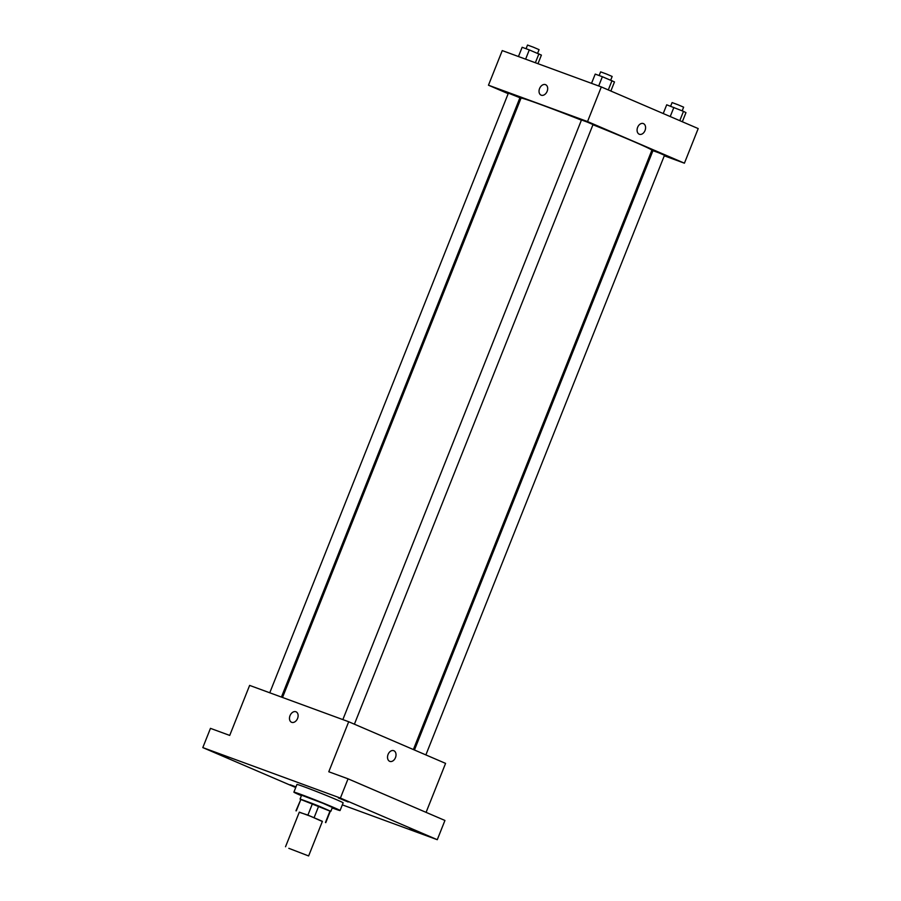 <?xml version="1.0" encoding="UTF-8"?>
<svg xmlns="http://www.w3.org/2000/svg" width="901" height="901" viewBox="0 0 901 901"><rect width="100%" height="100%" fill="white"/><g stroke="black" fill="none" stroke-linecap="round" stroke-linejoin="round"><path stroke-width="1.35" d="M288.816 848.325L308.626 855.95L288.816 848.325M285.527 846.76L299.312 812.139L310.98 816.419L322.4 821.329L308.626 855.95M322.333 821.487L307.905 815.09L299.245 812.297M307.905 815.09L312.489 803.557L300.911 799.3L296.316 810.844M295.956 810.799L300.911 799.3M312.489 803.557L318.729 806.035L314.134 817.579M325.757 822.658L330.352 811.114L318.729 806.035M330.307 811.227L300.506 799.356M300.056 799.063L301.587 795.211L323.031 803.298L332.379 807.465L330.847 811.317M330.059 810.9L325.464 822.444M301.396 795.684A24.856 0.676 21.7 0 1 300.472 795.279A24.856 0.676 21.7 0 1 293.884 792.148A24.856 0.676 21.7 0 1 317.231 800.707A24.856 0.676 21.7 0 1 340.071 810.528A24.856 0.676 21.7 0 1 332.187 807.938M293.884 792.148L296.947 784.456A24.856 0.676 21.7 0 1 320.294 793.015A24.856 0.676 21.7 0 1 343.135 802.836L340.071 810.528M419.663 832.693L409.854 828.661L419.663 832.693M295.855 787.204L290.156 784.748L295.978 786.888M228.482 758.068L218.673 754.036L228.482 758.068M348.191 801.98L338.382 797.948L348.191 801.98M342.324 804.863L437.278 839.698L340.398 798.072L202.804 747.593L295.731 787.519M426.083 812.364L445.578 763.384L348.698 721.746L249.622 685.402L229.721 735.419L210.462 728.357L202.804 747.593M437.278 839.698L444.936 820.462L348.056 778.824L340.398 798.072M348.056 778.824L328.786 771.763L348.698 721.746M291.552 722.275A5.699 4.032 113.3 0 1 290.021 715.653A5.699 4.032 113.3 0 1 296.046 711.813A5.699 4.032 113.3 0 1 297.499 718.626A5.699 4.032 113.3 0 1 291.552 722.275A5.699 4.032 113.3 0 1 290.021 715.653A5.699 4.032 113.3 0 1 296.057 711.813M389.671 761.322A5.699 4.021 -69.9 0 1 388.038 754.542A5.699 4.021 -69.9 0 1 393.737 750.679A5.699 4.021 -69.9 0 1 395.55 757.414A5.699 4.021 -69.9 0 1 389.818 761.379A5.699 4.021 -69.9 0 1 389.671 761.322M393.737 750.679A5.699 4.021 -69.9 0 1 395.55 757.414A5.699 4.021 -69.9 0 1 389.806 761.379M282.52 697.475L521.015 98.164A70.424 1.915 21.7 0 1 581.404 120.148M592.948 124.743A70.424 1.915 21.7 0 1 651.873 150.242L413.379 749.542M342.853 719.606L581.483 119.957L587.317 122.097L593.027 124.552L354.397 724.201M269.759 692.79L508.389 93.141L519.933 97.736L281.427 697.07M414.449 750.004L652.955 150.67L658.789 152.81L664.499 155.265L425.869 754.914M664.285 155.805L684.422 163.194L587.542 121.556L488.466 85.212L508.175 93.681M519.595 98.592L520.665 99.054M651.524 151.131L652.617 151.526M684.422 163.194L698.196 128.573L601.316 86.935L587.542 121.556M601.316 86.935L502.251 50.591L488.466 85.212M541.118 95.157A5.699 4.032 113.3 0 1 539.575 88.535A5.699 4.032 113.3 0 1 545.612 84.694A5.699 4.032 113.3 0 1 547.065 91.508A5.699 4.032 113.3 0 1 541.118 95.157A5.699 4.032 113.3 0 1 539.575 88.535A5.699 4.032 113.3 0 1 545.612 84.694M639.226 134.204A5.699 4.021 -69.9 0 1 637.593 127.424A5.699 4.021 -69.9 0 1 643.303 123.561A5.699 4.021 -69.9 0 1 645.116 130.296A5.699 4.021 -69.9 0 1 639.372 134.26A5.699 4.021 -69.9 0 1 639.226 134.204M643.291 123.561A5.699 4.021 -69.9 0 1 645.116 130.296A5.699 4.021 -69.9 0 1 639.372 134.26M593.669 78.015L591.495 83.331M682.339 121.748L685.965 112.636L683.487 111.352L666.706 104.809L663.226 113.537M683.487 111.352L679.782 120.655M673.858 107.433L670.231 116.544M670.626 106.25L672.09 102.579L677.924 104.719L683.634 107.174L682.181 110.823M537.976 63.701L541.4 55.107L529.292 49.904L522.141 47.28L518.458 56.538M538.922 53.812L535.363 62.743M529.292 49.904L525.61 59.162M526.06 48.722L527.524 45.05L533.358 47.19L539.068 49.645L537.615 53.294M610.855 91.035L614.482 81.923L602.375 76.72L595.223 74.096L591.54 83.354M612.004 80.628L608.299 89.931M602.375 76.72L598.692 85.967M599.154 75.538L600.618 71.866L606.452 74.006L612.162 76.461L610.709 80.11"/></g></svg>
